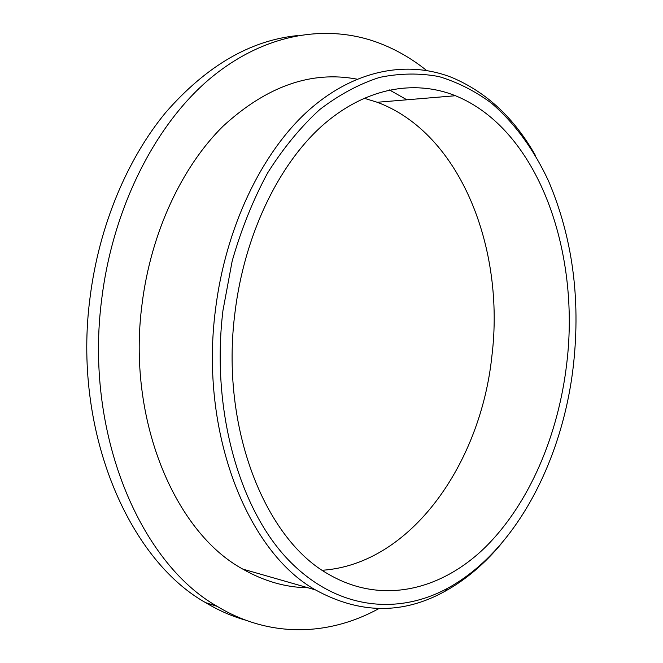 <?xml version="1.0" encoding="UTF-8"?>
<svg xmlns="http://www.w3.org/2000/svg" width="663" height="663" viewBox="0 0 663 663"><rect width="100%" height="100%" fill="white"/><g stroke="black" fill="none" stroke-linecap="round" stroke-linejoin="round"><path stroke-width="0.99" d="M447.74 588.205C396.706 615.985 334.45 609.479 286.3 557.699C238.39 506.043 211.091 408.226 222.942 310.599L232.183 261.015C241.315 229.108 253.142 199.729 267.653 172.886C283.416 147.957 300.795 126.84 319.79 109.519C339.34 94.594 359.329 83.878 379.75 77.364C400.096 73.22 419.894 72.971 439.138 76.618C457.835 82.295 475.296 91.171 491.523 103.221C514.828 123.235 534.022 149.863 548.541 181.04C572.343 237.097 580.672 298.159 573.52 364.236C563.094 459.31 516.245 550.804 447.74 588.205L444.815 591.404C402.806 614.618 359.694 614.12 315.489 589.913C247.606 552.088 199.389 432.591 215.467 309.712C225.553 227.351 261.736 152.747 307.955 110.945C354.415 69.317 407.679 60.126 451.884 77.488C486.567 92.165 514.488 118.279 535.638 155.83M566.782 363.2C580.382 250.896 537.966 129.293 455.44 95.729C414.052 79.146 364.244 87.823 320.975 126.815C277.921 165.982 244.357 235.655 234.992 312.447C220.008 427.337 264.976 539.234 328.666 574.307C381.963 605.319 441.566 590.095 485.598 546.942C529.654 503.134 558.503 434.646 566.782 363.2M501.369 543.619C484.595 563.881 465.749 579.81 444.815 591.404M406.867 99.798L389.446 89.928M357.001 79.154C311.353 70.502 266.717 86.173 223.091 126.169C181.952 166.728 150.982 232.464 142.064 304.035C126.732 419.289 174.775 532.14 242.749 569.078C263.982 581.236 285.736 587.468 308.005 587.766M322.301 570.271C411.217 564.138 480.725 463.213 491.88 356.139C505.131 249.164 460.81 133.445 377.272 102.276L364.02 98.19M426.533 70.46C410.82 57.78 393.673 48.167 375.101 41.603C323.66 23.818 262.051 34.285 208.348 79.999C154.927 125.879 113.191 207.569 101.853 298.043C83.928 431.903 139.503 562.597 217.298 606.413C270.496 638.626 329.801 635.643 378.979 608.535M245.7 620.195C232.009 616.325 218.616 610.457 205.522 602.601C127.793 558.959 72.317 429.549 90.102 297.165C99.102 225.834 127.155 159.153 165.675 112.528C206.268 66.035 250.166 40.393 297.364 35.603M377.272 102.276L455.44 95.729M242.749 569.078L315.489 589.913M217.298 606.413L205.522 602.601"/></g></svg>

